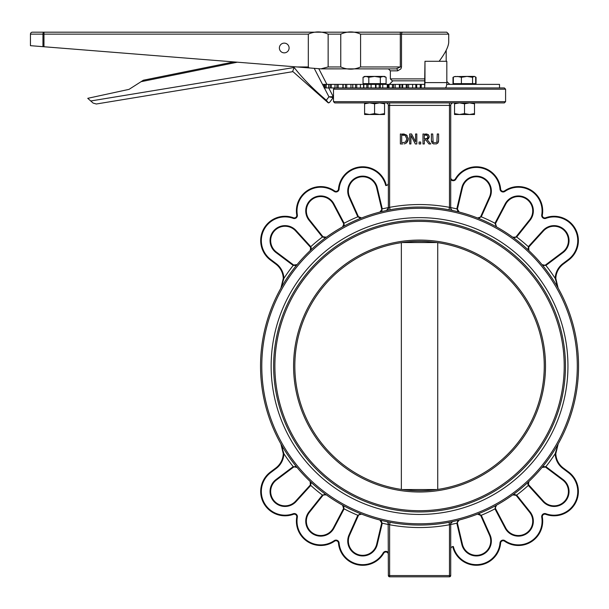 <?xml version="1.0" encoding="UTF-8"?>
<svg xmlns="http://www.w3.org/2000/svg" width="609" height="609" viewBox="0 0 609 609"><rect width="100%" height="100%" fill="white"/><g stroke="black" fill="none" stroke-linecap="round" stroke-linejoin="round"><path stroke-width="0.91" d="M453.355 546.532L452.723 546.577A24.322 24.322 0 0 0 500.621 543.015L499.997 542.962A23.698 23.698 0 0 1 453.355 546.532L452.723 546.577L453.355 546.532A2.497 2.497 0 0 0 450.721 549.029M500.621 543.015A2.497 2.497 0 0 1 504.526 541.173A24.322 24.322 0 0 0 542.345 517.079A2.497 2.497 0 0 1 545.672 514.316A24.322 24.322 0 0 0 568.684 472.051L563.272 467.986A18.704 18.704 0 0 1 555.811 453.667L555.195 453.69A19.328 19.328 0 0 0 562.899 468.488L568.311 472.554A23.698 23.698 0 0 1 545.885 513.73A3.121 3.121 0 0 0 541.736 517.186A23.698 23.698 0 0 1 504.884 540.663A3.121 3.121 0 0 0 499.997 542.962M544.119 466.563L542.01 467.461A159.002 159.002 0 0 0 558.202 443.877L555.811 453.667L558.202 443.877L555.195 453.69A161.499 161.499 0 0 1 545.892 466.631L542.01 467.461L545.428 467.057L562.693 480.029A14.342 14.342 0 0 1 564.68 501.154A14.342 14.342 0 0 1 543.464 501.146L528.445 484.558L528.11 483.439L528.886 481.491L528.3 485.403L528.779 485L528.445 484.558M562.899 468.488L563.272 467.986L568.684 472.051L568.311 472.554M457.488 521.586L459.209 520.025A159.002 159.002 0 0 1 452.7 521.555L449.016 522.294L449.472 524.745L452.7 521.555A159.002 159.002 0 0 0 459.209 520.025L456.796 523.161L461.82 544.431A14.966 14.966 0 0 0 481.186 555.164A14.966 14.966 0 0 0 490.047 534.885L481.285 515.275A161.499 161.499 0 0 0 494.965 508.85L505.143 528.163A14.966 14.966 0 0 0 526.572 533.705A14.966 14.966 0 0 0 530.081 511.849L516.63 494.988L512.717 494.896L516.127 495.361L529.594 512.238A14.342 14.342 0 0 1 526.229 533.187A14.342 14.342 0 0 1 505.691 527.874L495.498 508.53L495.262 506.878L496.495 505.188L495.566 506.087M558.118 288.065L555.811 278.42A18.704 18.704 0 0 1 563.272 264.1L568.684 260.035A24.322 24.322 0 0 0 545.672 217.771A2.497 2.497 0 0 1 542.345 215.015A24.322 24.322 0 0 0 504.526 190.914A2.497 2.497 0 0 1 500.621 189.072A24.322 24.322 0 0 0 455.372 178.863A2.497 2.497 0 0 1 450.721 177.607L450.721 179.48A3.121 3.121 0 0 0 455.913 179.175A23.698 23.698 0 0 1 499.997 189.125A3.121 3.121 0 0 0 504.884 191.432A23.698 23.698 0 0 1 541.736 214.908A3.121 3.121 0 0 0 545.885 218.357A23.698 23.698 0 0 1 568.311 259.533L562.899 263.606A19.328 19.328 0 0 0 555.195 278.397L558.194 288.209A159.002 159.002 0 0 1 528.886 481.491L528.878 481.491A159.002 159.002 0 0 1 512.717 494.896L512.862 494.79M516.196 495.452L516.683 495.064A161.499 161.499 0 0 0 528.315 485.419L543.007 501.565A14.966 14.966 0 0 0 565.144 501.572A14.966 14.966 0 0 0 563.066 479.534L545.892 466.631L545.519 467.126L544.431 466.608M527.805 484.414L528.216 482.32M515.435 494.759L514.544 494.447M566.081 427.769A159.002 159.002 0 0 1 496.495 505.188L494.942 508.819M481.247 515.191L480.668 515.42L489.484 535.136L480.722 515.526L481.247 515.191L477.486 514.118L480.668 515.42L480.021 514.552M528.878 481.491L528.886 481.491A159.002 159.002 0 0 1 449.016 522.294A159.002 159.002 0 0 0 477.486 514.118L479.755 514.354M457.412 523.047L462.429 544.286L457.405 523.009L456.803 523.184L457.405 523.009L457.587 521.35M451.376 522.309L451.003 522.849M450.85 523.2L450.744 523.656M490.047 534.885L489.484 535.136A14.342 14.342 0 0 1 480.981 554.571A14.342 14.342 0 0 1 462.429 544.286L461.82 544.431M388.367 552.607A3.121 3.121 0 0 0 383.175 552.911L383.716 553.223A2.497 2.497 0 0 1 388.367 554.479A2.497 2.497 0 0 0 383.716 553.223A24.322 24.322 0 0 1 338.467 543.015A2.497 2.497 0 0 0 334.562 541.173A24.322 24.322 0 0 1 296.743 517.079A24.322 24.322 0 0 0 334.562 541.173L334.204 540.663A23.698 23.698 0 0 1 297.352 517.186L296.743 517.079A2.497 2.497 0 0 0 293.424 514.316A24.322 24.322 0 0 1 270.404 472.051L275.816 467.986L270.404 472.051L270.777 472.554L276.189 468.488L275.816 467.986A18.704 18.704 0 0 0 283.276 453.667L283.276 453.644M276.189 468.488A19.328 19.328 0 0 0 283.901 453.69L283.276 453.667L280.894 443.877L283.276 453.667M293.272 466.578L293.66 467.057L293.195 466.631L276.022 479.534A14.966 14.966 0 0 0 273.951 501.572A14.966 14.966 0 0 0 296.081 501.565L310.773 485.419L310.202 481.491L310.316 485L295.624 501.146A14.342 14.342 0 0 1 274.408 501.154A14.342 14.342 0 0 1 276.402 480.029L293.66 467.057L295.228 466.563L297.085 467.461L293.195 466.631A161.499 161.499 0 0 1 283.901 453.69L280.909 443.908M361.601 514.118L357.841 515.191L349.041 534.885A14.966 14.966 0 0 0 357.909 555.164A14.966 14.966 0 0 0 377.268 544.431L382.285 523.184L379.879 520.025L381.683 523.047L376.659 544.286A14.342 14.342 0 0 1 358.107 554.571A14.342 14.342 0 0 1 349.612 535.136L358.61 515.077L360.155 514.004L361.601 514.118M388.161 523.002L388.367 575.558A1.248 1.248 0 0 0 389.615 576.807L389.615 575.558L388.367 575.558A1.248 1.248 0 0 0 389.615 576.807L449.472 576.807A1.248 1.248 0 0 0 450.721 575.558L450.721 523.991A2.497 2.497 0 0 1 452.7 521.555A2.497 2.497 0 0 0 452.685 521.555M333.945 528.163L333.397 527.874L343.575 508.561L344.131 508.85L342.593 505.188L343.59 508.53L333.397 527.874A14.342 14.342 0 0 1 312.859 533.187A14.342 14.342 0 0 1 309.501 512.238L322.96 495.361L324.361 494.485L326.378 494.896L322.466 494.988L309.014 511.849A14.966 14.966 0 0 0 312.516 533.705A14.966 14.966 0 0 0 333.945 528.163L344.131 508.85A161.499 161.499 0 0 0 357.803 515.275L358.61 515.077M388.367 524.509A161.499 161.499 0 0 1 382.285 523.184L381.683 523.009L381.508 521.357L379.879 520.025A159.002 159.002 0 0 1 297.085 467.461L294.657 466.608M361.365 514.034L359.721 514.148M358.937 514.674L358.419 515.42L357.841 515.191M387.712 522.309L387.24 521.913M343.575 508.561L343.522 506.087M326.371 494.889L323.805 494.675M322.892 495.452L322.405 495.064A161.499 161.499 0 0 1 310.773 485.419L310.316 485L310.879 482.594M293.568 467.126L276.402 480.029A14.342 14.342 0 0 0 274.408 501.154A14.342 14.342 0 0 0 295.624 501.146L296.081 501.565M295.867 466.486L296.438 466.844M481.247 216.903L480.722 216.56L479.542 217.862L477.486 217.969L481.247 216.903L490.047 197.209A14.966 14.966 0 0 0 481.186 176.922A14.966 14.966 0 0 0 461.82 187.656L456.796 208.925L459.209 212.069L457.405 209.077L457.58 210.729L459.201 212.061M480.722 216.56L489.484 196.951L480.722 216.56L481.285 216.812A161.499 161.499 0 0 1 494.965 223.237L495.498 223.556L505.691 204.221A14.342 14.342 0 0 1 526.229 198.899A14.342 14.342 0 0 1 529.594 219.849L516.196 236.635L529.594 219.849L530.081 220.237A14.966 14.966 0 0 0 526.572 198.382A14.966 14.966 0 0 0 505.143 203.924L494.95 223.259L496.495 226.898L495.513 223.526L494.95 223.259M451.376 209.778L452.7 210.531L449.016 209.793A159.002 159.002 0 0 1 477.486 217.969L480.021 217.535M456.796 208.925L457.405 209.077L456.803 208.902A161.499 161.499 0 0 0 450.721 207.585L450.721 177.607A2.497 2.497 0 0 0 455.372 178.863A24.322 24.322 0 0 1 500.621 189.072A2.497 2.497 0 0 0 504.526 190.914A24.322 24.322 0 0 1 542.345 215.015A2.497 2.497 0 0 0 545.672 217.771A24.322 24.322 0 0 1 568.684 260.035L568.311 259.533M459.209 212.069A159.002 159.002 0 0 0 452.7 210.531A159.002 159.002 0 0 1 459.209 212.069L459.209 212.069M496.266 226.754L496.495 226.898A159.002 159.002 0 0 0 477.486 217.969A159.002 159.002 0 0 1 528.886 250.603L528.757 247.109L528.216 248.053M512.923 237.335L514.544 237.639M515.435 237.327L516.127 236.726L514.879 237.563L512.717 237.198L516.63 237.099L530.081 220.237M557.821 287.517L556.679 284.982M544.606 265.44L545.428 265.029L544.02 265.532L542.01 264.626L545.892 265.455A161.499 161.499 0 0 1 555.195 278.397L555.811 278.42L556.793 285.058M528.132 248.426L528.886 250.603A159.002 159.002 0 0 1 566.081 304.317M542.177 264.808L543.67 265.516M359.333 217.74L361.601 217.969L358.419 216.667L359.066 217.535M377.268 187.656A14.966 14.966 0 0 0 357.909 176.922A14.966 14.966 0 0 0 349.041 197.209L349.612 196.951L358.374 216.56L349.612 196.951A14.342 14.342 0 0 1 358.107 177.516A14.342 14.342 0 0 1 376.659 187.8L381.683 209.077L382.285 208.902L377.268 187.656L376.659 187.8M381.607 210.501L379.879 212.069L382.292 208.925L381.683 209.077L381.508 210.729M382.109 210.379L379.993 212.039M387.712 209.778L388.093 209.237M388.238 208.895L388.344 208.43M386.464 210.516L386.395 210.531A2.497 2.497 0 0 0 388.367 208.095L386.395 210.531L390.08 209.793L389.615 207.342L388.367 208.095L388.367 207.585A161.499 161.499 0 0 0 382.285 208.902L382.292 208.925M344.321 224.736L343.438 226.266M294.969 265.524L297.085 264.626L293.66 265.029L294.657 265.478M276.022 252.56L276.402 252.057L293.568 264.961L276.402 252.057A14.342 14.342 0 0 1 274.408 230.94A14.342 14.342 0 0 1 295.624 230.94L310.316 247.087L295.624 230.94L296.081 230.522A14.966 14.966 0 0 0 273.951 230.522A14.966 14.966 0 0 0 276.022 252.56L293.272 265.516L297.085 264.626A159.002 159.002 0 0 0 280.894 288.209L282.294 285.058M311.283 247.673L310.872 249.774M281.267 287.517L283.901 278.397A19.328 19.328 0 0 0 276.189 263.606L270.777 259.533A23.698 23.698 0 0 1 293.203 218.357A3.121 3.121 0 0 0 297.352 214.908A3.121 3.121 0 0 1 293.203 218.357L293.424 217.771A24.322 24.322 0 0 0 270.404 260.035L275.816 264.1A18.704 18.704 0 0 1 283.276 278.42L283.901 278.397A161.499 161.499 0 0 1 293.195 265.455L293.568 264.961L294.101 265.296M323.653 237.327L324.544 237.639M296.081 230.522L310.773 246.668L310.331 247.109L310.978 248.639L310.202 250.603L310.788 246.683A161.499 161.499 0 0 1 322.405 237.03L322.892 236.635L309.501 219.849A14.342 14.342 0 0 1 312.859 198.899A14.342 14.342 0 0 1 333.397 204.221L343.575 223.526L333.397 204.221L333.945 203.924A14.966 14.966 0 0 0 312.516 198.382A14.966 14.966 0 0 0 309.014 220.237L322.466 237.099L326.378 237.198L322.96 236.726L322.466 237.099M344.138 223.259L343.575 223.526L343.834 225.201L342.593 226.898L344.131 223.237L333.945 203.924M296.743 215.015L297.352 214.908A23.698 23.698 0 0 1 334.204 191.432A3.121 3.121 0 0 0 339.091 189.125A23.698 23.698 0 0 1 385.741 185.555L386.372 185.509A24.322 24.322 0 0 0 338.467 189.072A2.497 2.497 0 0 1 334.562 190.914A24.322 24.322 0 0 0 296.743 215.015A2.497 2.497 0 0 1 293.424 217.771M516.63 237.099L516.196 236.635L516.683 237.03A161.499 161.499 0 0 1 528.315 246.668L528.779 247.087L543.464 230.94A14.342 14.342 0 0 1 564.68 230.94A14.342 14.342 0 0 1 562.693 252.057L545.519 264.961L545.892 265.455L563.066 252.56A14.966 14.966 0 0 0 565.144 230.522A14.966 14.966 0 0 0 543.007 230.522L528.315 246.668L528.886 250.603A159.002 159.002 0 0 1 542.01 264.626L542.01 264.633M545.519 264.961L545.101 265.235M457.412 209.047L462.429 187.8A14.342 14.342 0 0 1 480.981 177.516A14.342 14.342 0 0 1 489.484 196.951L490.047 197.209M451.528 209.93L450.721 208.095L450.721 105.403A2.497 2.497 0 0 1 453.218 102.906A2.497 2.497 0 0 0 450.721 105.403A2.497 2.497 0 0 1 453.218 102.906A2.497 2.497 0 0 0 450.721 105.403L449.472 105.403L449.472 207.342L450.721 208.095L449.472 207.342A161.499 161.499 0 0 0 389.615 207.342L389.615 105.403L449.472 105.403L449.472 102.906M357.841 216.903L358.374 216.56L357.841 216.903L361.601 217.976M385.741 185.555A2.497 2.497 0 0 0 388.367 183.065L388.367 207.585M283.276 278.42L280.894 288.209A159.002 159.002 0 0 1 379.879 212.069A159.002 159.002 0 0 0 280.894 288.209L280.894 288.209A159.002 159.002 0 0 0 273.007 304.317A159.002 159.002 0 0 1 280.894 288.209M452.632 210.516L452.7 210.531A2.497 2.497 0 0 1 450.721 208.095M452.632 521.57L452.7 521.555A2.497 2.497 0 0 0 450.721 523.991M389.098 522.103L386.395 521.555A2.497 2.497 0 0 1 388.367 523.991L389.615 524.745L388.367 523.991M390.08 522.294A159.002 159.002 0 0 1 386.395 521.555A159.002 159.002 0 0 0 390.08 522.294L389.615 524.745A161.499 161.499 0 0 0 449.472 524.745L449.472 576.807A1.248 1.248 0 0 0 450.721 575.558L389.615 575.558L389.615 524.745M512.717 237.198A159.002 159.002 0 0 0 477.486 217.969L477.486 217.969A159.002 159.002 0 0 0 449.016 209.793L449.472 207.342M386.395 210.531A2.497 2.497 0 0 0 386.403 210.531A159.002 159.002 0 0 1 390.08 209.793A159.002 159.002 0 0 0 386.395 210.531A2.497 2.497 0 0 0 388.367 208.095L388.367 105.403L389.615 105.403L389.615 102.906L385.87 102.906A2.497 2.497 0 0 1 388.367 105.403M333.496 101.657L334.744 102.906L504.351 102.906L505.592 101.657L333.496 101.657L333.496 89.188L505.592 89.188L505.592 101.657M435.679 144.135L437.65 143.244L438.602 140.207L438.602 133.98L437.277 133.98L436.851 142.217L434.986 143.039L433.136 142.217L432.71 133.98L431.385 133.98L431.385 140.207L432.337 143.244L434.316 144.127M438.602 140.207L438.404 141.943M438.396 141.966L437.643 143.252M432.771 141.235L433.136 142.217M432.344 143.252L431.964 142.795M431.507 141.631L431.438 141.219M416.815 143.96L416.815 133.98L415.574 133.98L415.574 141.882L411.555 133.98L409.674 133.98L409.674 143.96L410.908 143.96L410.908 135.358L415.323 143.96L416.815 143.96M407.68 141.44L406.195 143.161L408.236 138.974L408.038 140.519M404.102 143.884L405.586 143.488M408.152 137.878L408.236 138.974L406.211 134.772L400.372 133.98L400.372 143.96L402.663 143.96M405.343 135.731L406.85 138.959L405.465 142.148L401.696 142.81L401.696 135.129L404.513 135.358M404.338 134.087L407.36 135.883M402.64 133.98L403.668 134.018M430.708 143.96L427.16 139.613L429.231 136.69L428.097 134.505L422.989 133.98L422.989 143.96L424.313 143.96L424.313 139.986L425.836 139.986L428.987 143.96L430.708 143.96M425.63 135.129L427.221 135.472L427.845 136.797L427.282 138.365L424.313 138.882L424.313 135.129L425.63 135.129M425.478 138.882L426.528 138.776M427.845 136.797L427.221 135.472M425.562 133.98L427 134.071M428.097 134.505L428.485 134.81M429.147 135.944L429.155 137.459M428.69 138.502L427.16 139.613M419.091 143.96L420.697 143.96L420.697 142.049L419.091 142.049L419.091 143.96M402.267 489.552A124.708 124.708 0 0 0 436.828 489.552L402.267 489.552M544.256 366.047A124.708 124.708 0 0 1 419.548 490.755A124.708 124.708 0 0 1 294.832 366.047A124.708 124.708 0 0 1 419.548 241.331A124.708 124.708 0 0 1 544.256 366.047M437.734 242.671A124.708 124.708 0 0 1 437.734 489.423L437.734 242.671M402.267 242.534L436.828 242.534M273.631 366.047A145.909 145.909 0 0 0 419.548 511.956A145.909 145.909 0 0 0 565.457 366.047A145.909 145.909 0 0 0 419.548 220.131A145.909 145.909 0 0 0 273.631 366.047M297.078 467.461A159.002 159.002 0 0 1 273.007 427.769A159.002 159.002 0 0 0 297.078 467.461L297.078 467.461A159.002 159.002 0 0 0 310.202 481.491L310.209 481.491A159.002 159.002 0 0 0 342.593 505.188L342.601 505.188A159.002 159.002 0 0 0 379.879 520.025L379.879 520.025M260.538 366.047A159.002 159.002 0 0 0 499.045 503.75A159.002 159.002 0 0 0 499.045 228.345A159.002 159.002 0 0 0 260.538 366.047A159.002 159.002 0 0 0 499.045 503.75A159.002 159.002 0 0 0 499.045 228.345A159.002 159.002 0 0 0 260.538 366.047M271.142 366.047A148.406 148.406 0 0 1 493.747 237.525A148.406 148.406 0 0 1 493.747 494.569A148.406 148.406 0 0 1 271.142 366.047M505.592 89.188L504.351 87.94L421.154 87.94L421.314 84.385L420.256 84.385L420.256 87.94L421.154 87.94L421.154 84.385M401.354 489.423L401.354 242.671M445.118 87.94A5.329 1.705 -90 0 0 446.823 82.611L424.975 82.611L424.64 87.94L424.64 84.385L421.314 84.385M446.732 84.385L499.517 84.385L499.517 87.94M323.006 84.385L324.133 84.385L324.102 87.94L408.593 87.94L408.593 84.385L412.605 84.385L412.605 87.94L420.256 87.94M324.102 87.94L324.133 84.385L325.099 84.385L325.099 87.94M326.196 87.94L326.196 84.385L325.099 84.385M326.196 84.385L328.67 84.385L328.594 87.94L328.67 84.385L330.108 84.385L330.108 87.94M331.281 87.94L331.281 84.385L330.108 84.385M331.281 84.385L335.057 84.385L334.92 87.94L335.057 84.385L336.944 84.385L336.944 87.94M338.17 87.94L338.17 84.385L336.944 84.385M338.17 84.385L342.867 84.385L342.867 87.94M346.711 87.94L346.711 84.385L343.164 84.385L343.164 87.94L342.867 84.385M346.711 84.385L350.944 84.385L350.944 87.94M352.824 87.94L352.824 84.385L350.944 84.385M352.748 87.94L352.748 84.385M352.824 84.385L355.489 84.385L355.489 87.94M356.737 87.94L356.737 84.385L355.489 84.385M356.737 84.385L360.414 84.385L360.414 87.94M363.847 87.94L363.847 84.385L360.414 84.385M363.588 87.94L363.588 84.385M363.847 84.385L366.816 84.385L366.816 87.94M368.042 87.94L368.042 84.385L366.816 84.385M368.042 84.385L371.094 84.385L371.094 87.94M375.997 87.94L375.997 84.385L371.094 84.385M375.487 84.385L375.57 87.94L375.487 84.385M375.997 84.385L379.217 84.385L379.217 87.94M380.397 87.94L380.397 84.385L379.217 84.385M380.397 84.385L382.757 84.385L382.757 87.94M387.263 87.94L387.263 84.385L382.757 84.385M387.263 84.385L387.933 84.385L387.933 87.94M389.037 87.94L389.037 84.385L387.933 84.385M388.413 84.385L388.451 87.94L388.413 84.385M389.037 84.385L392.44 84.385L392.44 87.94M393.551 87.94L393.551 84.385L392.44 84.385M393.551 84.385L395.165 84.385L395.165 87.94M399.375 87.94L399.375 84.385L395.165 84.385M399.375 84.385L400.075 84.385L400.075 87.94M402.701 87.94L402.701 84.385L400.075 84.385M401.948 84.385L401.955 87.94L401.948 84.385M402.701 84.385L406.211 84.385L406.211 87.94M407.223 87.94L407.223 84.385L406.211 84.385M407.223 84.385L408.593 84.385M416.701 87.94L416.701 84.385L412.605 84.385M415.825 84.385L415.825 87.94L415.825 84.385M416.701 84.385L420.256 84.385M446.823 82.611L446.823 61.288L424.975 61.288L424.975 82.611M424.64 84.385L424.975 61.288M408.593 87.94L412.605 87.94M30.45 34.142L30.45 45.675L30.45 34.142A1.949 1.949 90 0 1 32.399 32.193A1.949 1.949 90 0 0 30.45 34.142L42.957 34.142A1.949 1.012 -90 0 1 43.97 32.193L32.399 32.193A1.949 1.949 0 0 0 30.45 34.142M43.97 46.756L43.97 34.142L42.957 34.142L42.957 46.672L309.083 67.919L308.314 66.952L308.314 34.142C314.922 31.181 321.529 31.181 328.144 34.142L328.144 66.952L320.859 68.863L309.083 67.919M424.64 78.888L390.361 78.888L390.361 70.842L397.654 70.842L400.905 68.893L401.514 66.952L401.514 34.142L448.726 34.142L446.785 32.193L43.361 32.193M360.589 34.142L360.589 66.952C353.981 69.906 347.374 69.906 340.758 66.952L340.758 34.142C347.374 31.181 353.981 31.181 360.589 34.142L400.311 34.142L400.311 32.193L402.29 32.193M42.957 46.672L30.45 45.675M320.859 68.863L396.193 68.893L400.311 66.952L360.589 66.952M448.726 34.142L448.726 42.09C448.567 46.543 445.362 52.945 439.135 61.288M390.361 78.888L392.31 80.83L424.64 80.83M284.236 52.854A4.864 4.864 0 0 0 288.453 45.561A4.864 4.864 0 0 0 280.026 45.561A4.864 4.864 0 0 0 284.236 52.854M397.654 70.842A1.949 1.462 90 0 0 396.193 68.893M328.396 102.898L329.461 102.563L328.038 102.7L293.317 71.938A0.974 0.974 0 0 0 292.518 71.71L294.17 67.492C302.361 78.089 313.079 89.005 326.333 100.241L328.449 102.913M329.461 102.563L333.153 97.699A0.974 0.974 0 0 0 333.245 96.664L328.944 96.816L333.153 97.699A0.974 0.974 0 0 0 333.245 96.664L328.738 87.94M326.896 84.385L318.789 68.695M143.374 80.221L233.818 61.912L143.374 80.221L129.039 89.363L87.742 98.323L93.116 103.081L96.329 104.002L292.518 71.71M96.329 104.002L93.116 103.081M384.545 102.906L384.545 103.796L379.559 102.906L374.573 103.796L369.579 102.906L364.593 103.796L364.593 102.906M364.593 114.507L364.593 113.617L369.579 114.507L364.593 114.507M374.573 113.617L379.559 114.507L369.579 114.507L374.573 113.617L374.573 103.796M384.545 113.617L384.545 114.507L379.559 114.507L384.545 113.617L384.545 103.796M364.593 113.617L364.593 103.796M474.495 102.906L474.495 103.796L469.509 102.906L464.515 103.796L459.529 102.906L454.542 103.796L454.542 102.906M454.542 114.507L454.542 113.617L459.529 114.507L454.542 114.507M464.515 113.617L469.509 114.507L459.529 114.507L464.515 113.617L464.515 103.796M474.495 113.617L474.495 114.507L469.509 114.507L474.495 113.617L474.495 103.796M454.542 113.617L454.542 103.796M383.213 76.407L380.328 77.297L374.573 76.407L384.545 76.407L386.091 77.297L383.213 76.407M368.81 77.297L365.933 76.407L374.573 76.407L368.81 77.297L368.81 83.639L363.048 83.639L363.048 77.297L365.933 76.407L364.593 76.407L363.048 77.297L364.593 76.407M380.328 77.297L380.328 83.639L386.091 83.639L386.091 77.297M380.328 83.639L368.81 83.639M364.593 84.385L364.593 83.639L364.593 84.385M455.875 76.407L453.774 76.894M454.154 76.627L466.981 76.407L461.401 77.297L461.401 83.639L476.04 83.639L476.04 77.297L475.264 76.894M461.401 83.639L452.997 83.639L452.997 77.297M475.682 83.639L475.682 77.297L474.883 76.627L474.122 76.407L472.561 77.297L466.981 76.407L474.122 76.407M461.401 77.297L457.374 76.407M472.561 83.639L472.561 77.297M453.355 83.639L453.355 77.297M504.526 541.173L504.884 540.663M542.345 517.079L541.736 517.186A3.121 3.121 0 0 1 545.885 513.73L545.672 514.316M528.315 485.419L528.779 485M543.007 501.565L543.464 501.146M563.066 479.534L562.693 480.029M545.824 466.578L544.986 466.791M450.721 524.509A161.499 161.499 0 0 0 456.803 523.184L456.803 523.184M495.513 508.561L494.95 508.827L495.307 508.051M505.143 528.163L505.691 527.874M530.081 511.849L529.594 512.238M516.63 494.988L516.127 495.361M383.175 552.911A23.698 23.698 0 0 1 339.091 542.962L338.467 543.015M339.091 542.962A3.121 3.121 0 0 0 334.204 540.663M297.352 517.186A3.121 3.121 0 0 0 293.203 513.73L293.424 514.316M293.203 513.73A23.698 23.698 0 0 1 270.777 472.554M349.041 534.885L349.612 535.136M377.268 544.431L376.659 544.286M382.285 523.184L381.683 523.047M322.466 494.988L323.326 494.995M309.014 511.849L309.501 512.238M344.138 508.827L343.781 508.051M276.022 479.534L276.402 480.029M310.788 485.403L310.643 484.558M555.811 278.42A18.704 18.704 0 0 1 563.272 264.1L562.899 263.606M455.913 179.175L455.372 178.863M499.997 189.125L500.621 189.072M504.884 191.432L504.526 190.914M541.736 214.908L542.345 215.015M545.885 218.357L545.672 217.771M545.824 265.516L545.428 265.029M563.066 252.56L562.693 252.057M543.007 230.522L543.464 230.94M528.3 246.683L528.445 247.536M505.143 203.924L505.691 204.221M461.82 187.656L462.429 187.8M349.041 197.209L357.803 216.812A161.499 161.499 0 0 0 344.131 223.237L343.575 223.526L343.781 224.036M309.014 220.237L309.501 219.849M310.773 246.668L310.316 247.087L310.643 247.528M293.272 265.516L293.66 265.029M338.467 189.072L339.091 189.125M334.562 190.914L334.204 191.432M270.404 260.035L270.777 259.533M275.816 264.1L276.189 263.606M545.504 366.047A125.956 125.956 0 0 0 356.569 256.96A125.956 125.956 0 0 0 356.569 475.127A125.956 125.956 0 0 0 545.504 366.047M274.88 366.047A144.66 144.66 0 0 1 491.874 240.761A144.66 144.66 0 0 1 491.874 491.326A144.66 144.66 0 0 1 274.88 366.047M261.786 366.047A157.761 157.761 0 0 1 498.421 229.426A157.761 157.761 0 0 1 498.421 502.669A157.761 157.761 0 0 1 261.786 366.047M345.463 84.385L345.463 87.94M308.314 34.142L43.97 34.142L43.97 32.193M328.144 34.142L340.758 34.142M308.314 66.952L296.941 66.952M402.716 32.193A1.949 1.203 90 0 0 401.514 34.142L400.311 34.142L400.311 66.952L401.514 66.952M340.758 66.952L328.144 66.952M324.353 87.94L328.944 96.816L326.333 100.241M333.153 97.699A0.974 0.974 0 0 0 333.245 96.664M314.214 68.33L324.102 87.445M141.098 81.682L237.335 62.194M294.17 67.492L90.749 100.98M528.209 483.995L528.11 483.439M544.423 466.608L543.86 466.563M495.216 507.449L495.262 506.878M480.668 515.42L480.417 514.978M480.006 514.536L479.542 514.224M457.405 523.009L457.336 522.492M281.914 446.001L282.736 448.513M360.155 514.004L360.787 513.943M381.683 523.009L381.752 522.492M323.828 494.668L324.361 494.485M343.879 507.442L343.834 506.894M293.66 467.057L294.101 466.791M294.672 466.608L295.228 466.563M310.879 483.995L310.978 483.439M457.405 209.077L457.336 209.595M528.209 248.091L528.11 248.655M358.419 216.667L358.678 217.108M359.082 217.55L359.546 217.862M294.672 265.478L295.228 265.532M543.22 265.433L542.642 265.174M514.087 237.67L513.463 237.571M480.668 216.667L480.417 217.108M480.006 217.55L479.542 217.862M381.683 209.077L381.752 209.595M343.879 224.645L343.834 225.201M310.887 248.099L310.978 248.639M333.496 89.188L334.744 87.94M392.889 80.83L389.334 84.385M446.823 81.461L449.754 84.385M446.184 61.288L446.184 50.296M390.361 70.842L388.42 68.893M384.545 83.639L384.545 84.385M474.495 76.407L476.04 77.297M454.542 83.639L454.542 84.385M474.495 83.639L474.495 84.385"/></g></svg>
